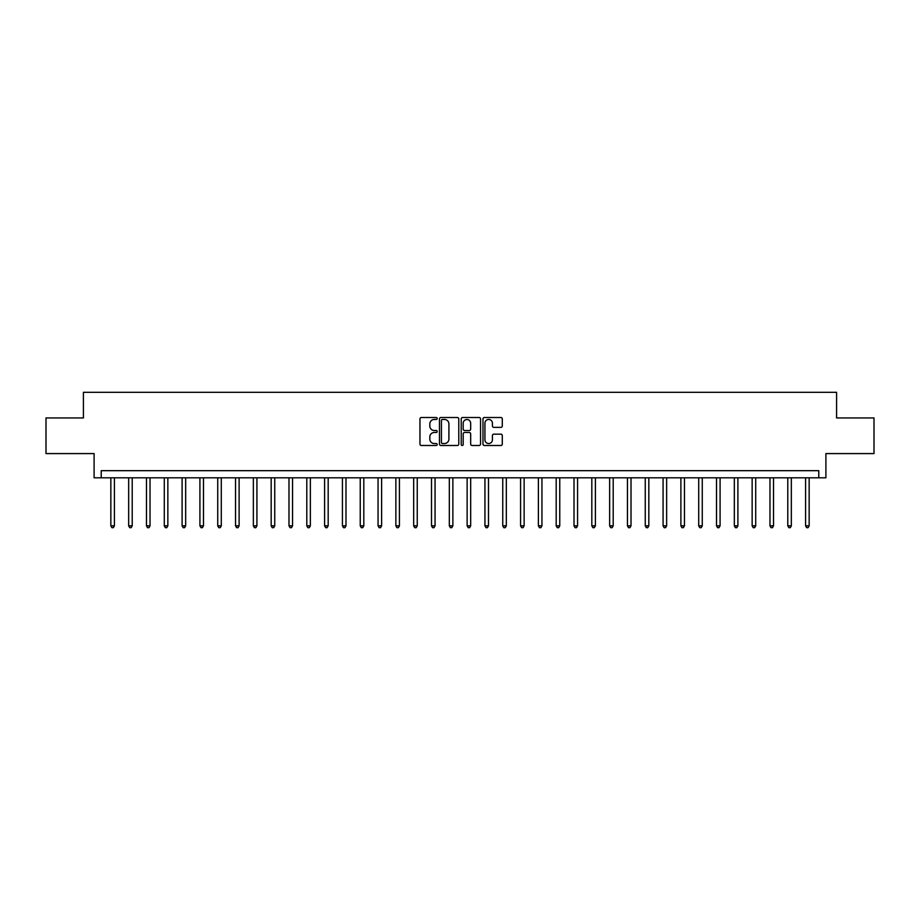 <?xml version="1.0" encoding="UTF-8"?>
<svg xmlns="http://www.w3.org/2000/svg" width="920" height="920" viewBox="0 0 920 920"><rect width="100%" height="100%" fill="white"/><g stroke="black" fill="none" stroke-linecap="round" stroke-linejoin="round"><path stroke-width="1.38" d="M437.195 418.485A0.977 0.977 0 0 0 436.218 417.507L421.36 417.507A1.403 1.403 0 0 0 419.957 418.91L419.957 444.084A1.403 1.403 0 0 0 421.36 445.487L436.218 445.487A0.977 0.977 0 0 0 437.195 444.509A0.977 0.977 0 0 0 436.218 443.532L434.297 443.532A4.473 4.473 0 0 1 429.824 439.047L429.824 436.954A4.473 4.473 0 0 1 434.297 432.48L436.218 432.48A0.977 0.977 0 0 0 437.195 431.503A0.977 0.977 0 0 0 436.218 430.514L434.297 430.514A4.473 4.473 0 0 1 429.824 426.041L429.824 423.947A4.473 4.473 0 0 1 434.297 419.462L436.218 419.462A0.977 0.977 0 0 0 437.195 418.485M500.882 427.374A1.403 1.403 0 0 0 502.285 425.971L502.285 418.91A1.403 1.403 0 0 0 500.882 417.507L484.38 417.507A1.403 1.403 0 0 0 482.977 418.91L482.977 444.084A1.403 1.403 0 0 0 484.38 445.487L500.882 445.487A1.403 1.403 0 0 0 502.285 444.084L502.285 435.551A1.403 1.403 0 0 0 500.882 434.159L493.822 434.159A1.403 1.403 0 0 0 492.418 435.551L492.418 439.783A3.737 3.737 0 0 1 488.681 443.532A3.737 3.737 0 0 1 484.932 439.783L484.932 423.211A3.737 3.737 0 0 1 488.681 419.462A3.737 3.737 0 0 1 492.418 423.211L492.418 425.971A1.403 1.403 0 0 0 493.822 427.374L500.882 427.374M818.777 477.813L825.907 477.813L825.907 453.583L874 453.583L874 417.956L836.591 417.956L836.591 392.311L83.409 392.311L83.409 417.956L46 417.956L46 453.583L94.093 453.583L94.093 477.813L818.777 477.813L818.777 470.683L101.223 470.683L101.223 477.813M458.781 418.91A1.403 1.403 0 0 0 457.378 417.507L440.875 417.507A1.403 1.403 0 0 0 439.472 418.91L439.472 444.084A1.403 1.403 0 0 0 440.875 445.487L457.378 445.487A1.403 1.403 0 0 0 458.781 444.084L458.781 418.91M462.622 417.507L479.124 417.507A1.403 1.403 0 0 1 480.527 418.91L480.527 444.084A1.403 1.403 0 0 1 479.124 445.487L472.063 445.487A1.403 1.403 0 0 1 470.672 444.084L470.672 433.872A1.403 1.403 0 0 0 469.269 432.48L464.577 432.48A1.403 1.403 0 0 0 463.185 433.872L463.185 444.509A0.977 0.977 0 0 1 462.208 445.487A0.977 0.977 0 0 1 461.219 444.509L461.219 418.91A1.403 1.403 0 0 1 462.622 417.507M442.405 419.462A0.977 0.977 0 0 0 441.428 420.452L441.428 442.543A0.977 0.977 0 0 0 442.405 443.532L444.44 443.532A4.473 4.473 0 0 0 448.914 439.047L448.914 423.947A4.473 4.473 0 0 0 444.44 419.462L442.405 419.462M470.672 423.28A3.737 3.737 0 0 0 466.923 419.531A3.737 3.737 0 0 0 463.185 423.28L463.185 429.122A1.403 1.403 0 0 0 464.577 430.514L469.269 430.514A1.403 1.403 0 0 0 470.672 429.122L470.672 423.28M110.848 477.813L110.848 525.837L114.402 525.837L114.402 477.813M114.402 525.837L113.332 527.689L111.906 527.689L110.848 525.837M128.662 477.813L128.662 525.837L132.215 525.837L132.215 477.813M132.215 525.837L131.146 527.689L129.731 527.689L128.662 525.837M146.475 477.813L146.475 525.837L150.029 525.837L150.029 477.813M150.029 525.837L148.971 527.689L147.545 527.689L146.475 525.837M164.289 477.813L164.289 525.837L167.854 525.837L167.854 477.813M167.854 525.837L166.784 527.689L165.358 527.689L164.289 525.837M182.102 477.813L182.102 525.837L185.667 525.837L185.667 477.813M185.667 525.837L184.598 527.689L183.172 527.689L182.102 525.837M199.916 477.813L199.916 525.837L203.481 525.837L203.481 477.813M203.481 525.837L202.411 527.689L200.986 527.689L199.916 525.837M217.73 477.813L217.73 525.837L221.294 525.837L221.294 477.813M221.294 525.837L220.225 527.689L218.799 527.689L217.73 525.837M235.543 477.813L235.543 525.837L239.108 525.837L239.108 477.813M239.108 525.837L238.038 527.689L236.612 527.689L235.543 525.837M253.356 477.813L253.356 525.837L256.921 525.837L256.921 477.813M256.921 525.837L255.852 527.689L254.426 527.689L253.356 525.837M271.17 477.813L271.17 525.837L274.735 525.837L274.735 477.813M274.735 525.837L273.665 527.689L272.239 527.689L271.17 525.837M288.983 477.813L288.983 525.837L292.548 525.837L292.548 477.813M292.548 525.837L291.479 527.689L290.053 527.689L288.983 525.837M306.797 477.813L306.797 525.837L310.362 525.837L310.362 477.813M310.362 525.837L309.292 527.689L307.866 527.689L306.797 525.837M324.61 477.813L324.61 525.837L328.175 525.837L328.175 477.813M328.175 525.837L327.106 527.689L325.68 527.689L324.61 525.837M342.424 477.813L342.424 525.837L345.989 525.837L345.989 477.813M345.989 525.837L344.919 527.689L343.493 527.689L342.424 525.837M360.237 477.813L360.237 525.837L363.803 525.837L363.803 477.813M363.803 525.837L362.733 527.689L361.307 527.689L360.237 525.837M378.051 477.813L378.051 525.837L381.616 525.837L381.616 477.813M381.616 525.837L380.546 527.689L379.12 527.689L378.051 525.837M395.864 477.813L395.864 525.837L399.429 525.837L399.429 477.813M399.429 525.837L398.36 527.689L396.934 527.689L395.864 525.837M413.678 477.813L413.678 525.837L417.243 525.837L417.243 477.813M417.243 525.837L416.173 527.689L414.747 527.689L413.678 525.837M431.503 477.813L431.503 525.837L435.056 525.837L435.056 477.813M435.056 525.837L433.987 527.689L432.561 527.689L431.503 525.837M449.316 477.813L449.316 525.837L452.87 525.837L452.87 477.813M452.87 525.837L451.8 527.689L450.386 527.689L449.316 525.837M467.13 477.813L467.13 525.837L470.683 525.837L470.683 477.813M470.683 525.837L469.614 527.689L468.199 527.689L467.13 525.837M484.943 477.813L484.943 525.837L488.497 525.837L488.497 477.813M488.497 525.837L487.439 527.689L486.013 527.689L484.943 525.837M502.757 477.813L502.757 525.837L506.322 525.837L506.322 477.813M506.322 525.837L505.252 527.689L503.826 527.689L502.757 525.837M520.57 477.813L520.57 525.837L524.135 525.837L524.135 477.813M524.135 525.837L523.066 527.689L521.64 527.689L520.57 525.837M538.384 477.813L538.384 525.837L541.949 525.837L541.949 477.813M541.949 525.837L540.879 527.689L539.453 527.689L538.384 525.837M556.197 477.813L556.197 525.837L559.762 525.837L559.762 477.813M559.762 525.837L558.693 527.689L557.267 527.689L556.197 525.837M574.011 477.813L574.011 525.837L577.576 525.837L577.576 477.813M577.576 525.837L576.506 527.689L575.08 527.689L574.011 525.837M591.824 477.813L591.824 525.837L595.389 525.837L595.389 477.813M595.389 525.837L594.32 527.689L592.894 527.689L591.824 525.837M609.638 477.813L609.638 525.837L613.203 525.837L613.203 477.813M613.203 525.837L612.133 527.689L610.707 527.689L609.638 525.837M627.452 477.813L627.452 525.837L631.016 525.837L631.016 477.813M631.016 525.837L629.947 527.689L628.521 527.689L627.452 525.837M645.265 477.813L645.265 525.837L648.83 525.837L648.83 477.813M648.83 525.837L647.76 527.689L646.334 527.689L645.265 525.837M663.078 477.813L663.078 525.837L666.644 525.837L666.644 477.813M666.644 525.837L665.574 527.689L664.148 527.689L663.078 525.837M680.892 477.813L680.892 525.837L684.457 525.837L684.457 477.813M684.457 525.837L683.387 527.689L681.961 527.689L680.892 525.837M698.706 477.813L698.706 525.837L702.27 525.837L702.27 477.813M702.27 525.837L701.201 527.689L699.775 527.689L698.706 525.837M716.519 477.813L716.519 525.837L720.084 525.837L720.084 477.813M720.084 525.837L719.014 527.689L717.588 527.689L716.519 525.837M734.332 477.813L734.332 525.837L737.897 525.837L737.897 477.813M737.897 525.837L736.828 527.689L735.402 527.689L734.332 525.837M752.146 477.813L752.146 525.837L755.711 525.837L755.711 477.813M755.711 525.837L754.641 527.689L753.216 527.689L752.146 525.837M769.971 477.813L769.971 525.837L773.524 525.837L773.524 477.813M773.524 525.837L772.455 527.689L771.029 527.689L769.971 525.837M787.784 477.813L787.784 525.837L791.338 525.837L791.338 477.813M791.338 525.837L790.269 527.689L788.854 527.689L787.784 525.837M805.598 477.813L805.598 525.837L809.151 525.837L809.151 477.813M809.151 525.837L808.093 527.689L806.668 527.689L805.598 525.837"/></g></svg>

